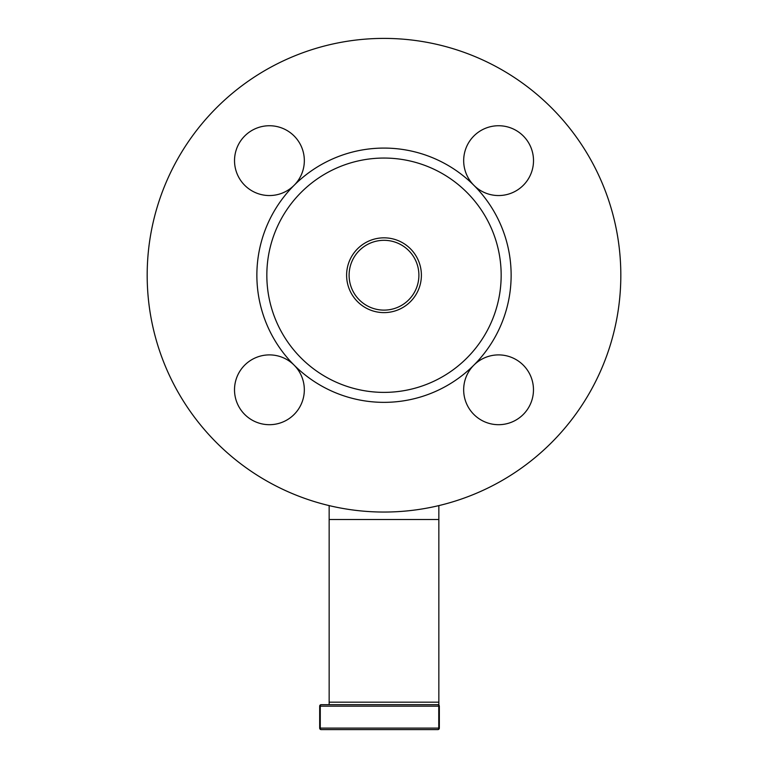 <?xml version="1.0" encoding="UTF-8"?>
<svg xmlns="http://www.w3.org/2000/svg" width="768" height="768" viewBox="0 0 768 768"><rect width="100%" height="100%" fill="white"/><g stroke="black" fill="none" stroke-linecap="round" stroke-linejoin="round"><path stroke-width="1.15" d="M438.902 729.158A1.498 1.498 0 0 0 439.344 728.102L439.344 706.166A1.498 1.498 0 0 0 437.846 704.669L321.178 704.669A1.498 1.498 0 0 0 319.68 706.166L319.68 728.102A1.498 1.498 0 0 0 321.178 729.6L437.846 729.6A1.498 1.498 0 0 0 438.902 729.158M384 240.317A34.896 34.896 0 0 1 418.896 275.222A34.896 34.896 0 0 1 384 310.118A34.896 34.896 0 0 1 349.104 275.222A34.896 34.896 0 0 1 384 240.317M384 237.83A37.392 37.392 0 0 1 421.392 275.222A37.392 37.392 0 0 1 384 312.614A37.392 37.392 0 0 1 346.608 275.222A37.392 37.392 0 0 1 384 237.83M384 38.4A236.822 236.822 0 0 1 620.822 275.222A236.822 236.822 0 0 1 384 512.045A236.822 236.822 0 0 1 147.178 275.222A236.822 236.822 0 0 1 384 38.4M384 158.054A117.168 117.168 0 0 1 501.168 275.222A117.168 117.168 0 0 1 384 392.381A117.168 117.168 0 0 1 266.832 275.222A117.168 117.168 0 0 1 384 158.054M473.894 365.117A127.133 127.133 0 0 1 294.106 365.117A34.896 34.896 0 0 0 294.096 365.117A34.896 34.896 0 0 1 269.424 424.694A34.896 34.896 0 0 1 256.07 357.552A34.896 34.896 0 0 1 294.106 365.117A127.133 127.133 0 0 1 294.106 185.318A34.896 34.896 0 0 1 234.528 160.646A34.896 34.896 0 0 1 269.424 125.741A34.896 34.896 0 0 1 294.106 185.318A34.896 34.896 0 0 0 294.106 185.318A127.133 127.133 0 0 1 473.894 185.318A127.133 127.133 0 0 1 473.894 365.117A34.896 34.896 0 0 0 473.894 365.126A34.896 34.896 0 0 1 533.472 389.798A34.896 34.896 0 0 1 498.576 424.694A34.896 34.896 0 0 1 473.894 365.117M463.68 160.646A34.896 34.896 0 0 1 498.576 125.741A34.896 34.896 0 0 1 511.93 192.893A34.896 34.896 0 0 1 463.68 160.646M439.344 728.102L320.266 728.102L320.266 706.166L438.758 706.166L438.758 728.102A1.498 0.912 90 0 1 437.846 729.6L321.178 729.6A1.498 0.912 -90 0 1 320.266 728.102L319.68 728.102M329.155 505.603L329.155 704.669M438.845 505.603L438.845 519.523L329.155 519.523M329.155 702.182L438.845 702.182L438.845 519.523M438.845 702.182L438.845 705.053M437.846 704.669A1.498 0.912 90 0 1 438.758 706.166L439.344 706.166M319.68 706.166L320.266 706.166A1.498 0.912 -90 0 1 321.178 704.669"/></g></svg>
